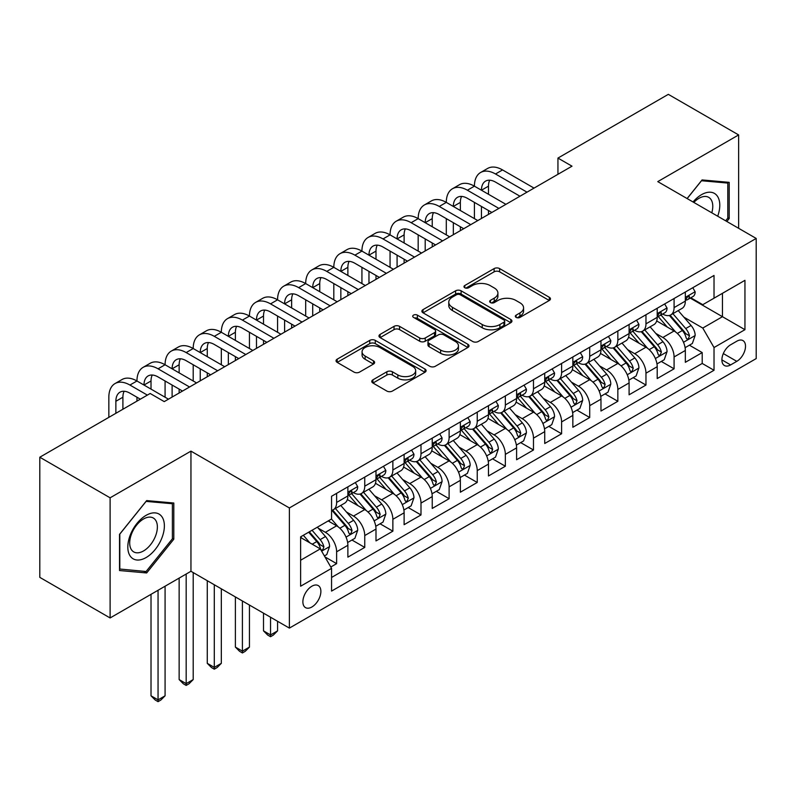 <?xml version="1.0" encoding="UTF-8"?>
<svg xmlns="http://www.w3.org/2000/svg" width="796" height="796" viewBox="0 0 796 796"><rect width="100%" height="100%" fill="white"/><g stroke="black" fill="none" stroke-linecap="round" stroke-linejoin="round"><path stroke-width="1.19" d="M516.116 317.395A2.736 1.582 0 0 0 519.987 317.395L549.31 300.46A3.9 2.259 0 0 0 550.454 298.868A3.9 2.259 0 0 0 549.31 297.276L499.629 268.59A3.9 2.259 0 0 0 494.107 268.59L464.774 285.515A2.736 1.582 0 0 0 463.978 286.64A2.736 1.582 0 0 0 464.774 287.754A2.736 1.582 0 0 0 468.645 287.754L472.436 285.555A12.487 7.214 0 0 1 490.107 285.555L494.246 287.953A12.487 7.214 0 0 1 497.908 293.047A12.487 7.214 0 0 1 494.246 298.152L490.445 300.341A2.736 1.582 0 0 0 489.649 301.455A2.736 1.582 0 0 0 490.445 302.57A2.736 1.582 0 0 0 494.316 302.57L498.107 300.381A12.487 7.214 0 0 1 515.778 300.381L519.917 302.769A12.487 7.214 0 0 1 523.579 307.873A12.487 7.214 0 0 1 519.917 312.967L516.116 315.166A2.736 1.582 0 0 0 515.32 316.281A2.736 1.582 0 0 0 516.116 317.395L516.116 315.166M311.873 607A12.726 7.343 120 0 0 320.191 595.786A12.726 7.343 120 0 0 318.241 585.587A12.726 7.343 120 0 0 311.873 586.214A12.726 7.343 120 0 0 303.565 597.428A12.726 7.343 120 0 0 305.515 607.627A12.726 7.343 120 0 0 311.873 607M372.926 379.821A3.9 2.259 0 0 0 371.782 381.423A3.9 2.259 0 0 0 372.926 383.015L386.866 391.065A3.9 2.259 0 0 0 392.388 391.065L424.965 372.259A3.9 2.259 0 0 0 426.099 370.657A3.9 2.259 0 0 0 424.965 369.065L375.274 340.38A3.9 2.259 0 0 0 369.752 340.38L337.186 359.185A3.9 2.259 0 0 0 336.041 360.777A3.9 2.259 0 0 0 337.186 362.379L354.021 372.1A3.9 2.259 0 0 0 359.543 372.1L373.483 364.051A3.9 2.259 0 0 0 374.627 362.459A3.9 2.259 0 0 0 373.483 360.857L365.125 356.041A10.438 6.03 0 0 1 362.071 351.772A10.438 6.03 0 0 1 368.518 346.21A10.438 6.03 0 0 1 379.901 347.514L412.607 366.399A10.438 6.03 0 0 1 415.661 370.657A10.438 6.03 0 0 1 409.224 376.229A10.438 6.03 0 0 1 397.841 374.926L392.388 371.772A3.9 2.259 0 0 0 386.866 371.772L372.926 379.821L372.926 383.015M190.95 451.133L110.107 497.808L39.8 457.222L39.8 577.369L110.107 617.955L190.95 571.279L289.376 628.104L289.376 507.957L190.95 451.133L190.95 571.279M738.628 228.293L738.628 134.932L657.775 181.617L756.2 238.442L289.376 507.957M738.628 134.932L668.322 94.346L557.946 158.076L557.946 174.304M39.8 457.222L150.175 393.493L164.235 401.612L572.006 166.185L557.946 158.076M472.715 341.494A3.9 2.259 0 0 0 478.237 341.494L510.803 322.688A3.9 2.259 0 0 0 511.947 321.096A3.9 2.259 0 0 0 510.803 319.504L461.123 290.819A3.9 2.259 0 0 0 455.601 290.819L423.024 309.624A3.9 2.259 0 0 0 421.88 311.216A3.9 2.259 0 0 0 423.024 312.808L472.715 341.494M414.597 317.982A2.736 1.582 0 0 1 417.373 318.37L417.373 315.126L467.879 344.29A3.9 2.259 0 0 1 469.023 345.882A3.9 2.259 0 0 1 467.879 347.474L435.312 366.279A3.9 2.259 0 0 1 429.79 366.279L380.1 337.594L380.1 334.41A3.9 2.259 0 0 0 378.966 336.002A3.9 2.259 0 0 0 380.1 337.594M380.1 334.41L394.04 326.36A3.9 2.259 0 0 1 399.562 326.36L419.711 337.992A3.9 2.259 0 0 0 425.233 337.992L434.487 332.648A3.9 2.259 0 0 0 435.631 331.056A3.9 2.259 0 0 0 434.487 329.464L413.502 317.355A2.736 1.582 0 0 1 412.706 316.241A2.736 1.582 0 0 1 414.388 314.778A2.736 1.582 0 0 1 417.373 315.126M330.788 567.011L336.628 563.648L324.957 556.911M318.31 528.236L325.375 532.315A15.91 9.184 60 0 1 336.628 551.797L347.872 545.3L347.872 557.15L364.747 547.409L351.951 540.026M346.439 511.997L353.494 516.077A15.91 9.184 60 0 1 364.747 535.559L375.991 529.061L375.991 540.912L392.866 531.171L380.07 523.788M374.558 495.759L381.622 499.838A15.91 9.184 60 0 1 392.866 519.32L404.119 512.823L404.119 524.683L420.994 514.942L408.199 507.55M402.676 479.53L409.741 483.6A15.91 9.184 60 0 1 420.994 503.082L432.238 496.595L432.238 508.445L449.113 498.704L436.317 491.311M430.805 463.292L437.86 467.371A15.91 9.184 60 0 1 449.113 486.853L460.357 480.356L460.357 492.207L477.232 482.466L464.436 475.083M458.924 447.053L465.988 451.133A15.91 9.184 60 0 1 477.232 470.615L488.485 464.118L488.485 475.968L505.351 466.227L492.555 458.844M487.043 430.815L494.107 434.895A15.91 9.184 60 0 1 505.351 454.377L516.604 447.879L516.604 459.74L533.479 449.999L520.683 442.606M515.171 414.587L522.226 418.656A15.91 9.184 60 0 1 533.479 438.138L544.723 431.651L544.723 443.501L561.598 433.76L548.802 426.367M543.29 398.348L550.344 402.428A15.91 9.184 60 0 1 561.598 421.91L572.851 415.413L572.851 427.263L589.717 417.522L576.921 410.139M571.409 382.11L578.473 386.189A15.91 9.184 60 0 1 589.717 405.671L600.97 399.174L600.97 411.025L617.845 401.284L605.05 393.901M599.527 365.871L606.592 369.951A15.91 9.184 60 0 1 617.845 389.433L629.089 382.936L629.089 394.796L645.964 385.055L633.168 377.662M627.656 349.643L634.711 353.713A15.91 9.184 60 0 1 645.964 373.195L657.207 366.707L657.207 378.558L674.083 368.817L674.083 356.966A15.91 9.184 -120 0 0 662.839 337.484L655.775 333.405M661.287 361.424L674.083 368.817M347.872 545.3A15.91 9.184 -120 0 0 336.628 525.818L328.191 520.942M375.991 529.061A15.91 9.184 -120 0 0 364.747 509.579L347.355 499.54M404.119 512.823A15.91 9.184 -120 0 0 392.866 493.341L375.473 483.301M432.238 496.595A15.91 9.184 -120 0 0 420.994 477.112L403.602 467.063M460.357 480.356A15.91 9.184 -120 0 0 449.113 460.874L431.721 450.835M488.485 464.118A15.91 9.184 -120 0 0 477.232 444.636L459.839 434.596M516.604 447.879A15.91 9.184 -120 0 0 505.351 428.397L487.968 418.358M544.723 431.651A15.91 9.184 -120 0 0 533.479 412.169L516.087 402.119M572.851 415.413A15.91 9.184 -120 0 0 561.598 395.93L544.205 385.891M600.97 399.174A15.91 9.184 -120 0 0 589.717 379.692L572.324 369.652M629.089 382.936A15.91 9.184 -120 0 0 617.845 363.454L600.453 353.414M657.207 366.707A15.91 9.184 -120 0 0 645.964 347.225L628.571 337.176M736.798 341.215L730.609 344.787A12.328 7.114 120 0 0 722.559 355.653A12.328 7.114 120 0 0 724.45 365.533A12.328 7.114 120 0 0 730.609 364.916L736.798 361.344A12.328 7.114 120 0 0 744.847 350.479A12.328 7.114 120 0 0 742.957 340.598A12.328 7.114 120 0 0 736.798 341.215M289.376 628.104L756.2 358.588L756.2 238.442M300.629 560.235L320.31 548.872L331.564 568.354L331.564 591.09L714.022 370.279L714.022 347.544L702.768 328.061L683.893 317.166M331.564 568.354L300.629 586.214L300.629 536.852L331.564 518.992L331.564 496.266L714.022 275.456L714.022 298.192L744.947 280.331L744.947 329.683L714.022 347.544M353.354 492.605L353.494 492.694A15.91 9.184 60 0 0 361.454 493.48L372.697 486.983A15.91 9.184 -120 0 0 375.991 479.709L375.991 470.615M381.473 476.376L381.622 476.456A15.91 9.184 60 0 0 389.572 477.242L400.826 470.754A15.91 9.184 -120 0 0 404.119 463.471L404.119 454.377M409.592 460.138L409.741 460.227A15.91 9.184 60 0 0 417.691 461.013L428.945 454.516A15.91 9.184 -120 0 0 432.238 447.233L432.238 438.138M437.71 443.899L437.86 443.989A15.91 9.184 60 0 0 445.82 444.775L457.063 438.278A15.91 9.184 -120 0 0 460.357 430.994L460.357 421.91M465.839 427.661L465.988 427.75A15.91 9.184 60 0 0 473.938 428.537L485.182 422.039A15.91 9.184 -120 0 0 488.485 414.766L488.485 405.671M493.958 411.433L494.107 411.512A15.91 9.184 60 0 0 502.057 412.298L513.311 405.811A15.91 9.184 -120 0 0 516.604 398.527L516.604 389.433M522.077 395.194L522.226 395.284A15.91 9.184 60 0 0 530.186 396.07L541.429 389.572A15.91 9.184 -120 0 0 544.723 382.289L544.723 373.195M550.205 378.956L550.344 379.045A15.91 9.184 60 0 0 558.304 379.831L569.548 373.334A15.91 9.184 -120 0 0 572.851 366.051L572.851 356.966M578.324 362.717L578.473 362.807A15.91 9.184 60 0 0 586.423 363.593L597.677 357.105A15.91 9.184 -120 0 0 600.97 349.822L600.97 340.728M606.443 346.489L606.592 346.568A15.91 9.184 60 0 0 614.542 347.355L625.795 340.867A15.91 9.184 -120 0 0 629.089 333.584L629.089 324.489M634.571 330.25L634.711 330.34A15.91 9.184 60 0 0 642.67 331.126L653.914 324.629A15.91 9.184 -120 0 0 657.207 317.345L657.207 308.251M331.564 577.448L702.211 363.454L702.211 352.578L685.336 362.319L685.336 350.469A15.91 9.184 -120 0 0 674.083 330.987L656.69 320.947M662.69 314.012L662.839 314.102A15.91 9.184 -120 0 0 670.789 314.888A15.91 9.184 -120 0 0 674.083 307.604L674.083 298.51M670.789 314.888L682.043 308.39A15.91 9.184 -120 0 0 685.336 301.107L685.336 292.023M336.628 493.341L336.628 502.435A15.91 9.184 60 0 1 333.325 509.719A15.91 9.184 60 0 1 331.564 510.365M333.325 509.719L344.578 503.221A15.91 9.184 -120 0 0 347.872 495.938L347.872 486.853M364.747 477.103L364.747 486.197A15.91 9.184 60 0 1 361.454 493.48M392.866 460.874L392.866 469.968A15.91 9.184 60 0 1 389.572 477.242M420.994 444.636L420.994 453.73A15.91 9.184 60 0 1 417.691 461.013M449.113 428.397L449.113 437.492A15.91 9.184 60 0 1 445.82 444.775M477.232 412.159L477.232 421.253A15.91 9.184 60 0 1 473.938 428.537M505.351 395.93L505.351 405.025A15.91 9.184 60 0 1 502.057 412.298M533.479 379.692L533.479 388.786A15.91 9.184 60 0 1 530.186 396.07M561.598 363.454L561.598 372.548A15.91 9.184 60 0 1 558.304 379.831M589.717 347.215L589.717 356.31A15.91 9.184 60 0 1 586.423 363.593M617.845 330.987L617.845 340.081A15.91 9.184 60 0 1 614.542 347.355M645.964 314.748L645.964 323.843A15.91 9.184 60 0 1 642.67 331.126M645.964 373.195L645.964 385.055M617.845 389.433L617.845 401.284M589.717 405.671L589.717 417.522M561.598 421.91L561.598 433.76M533.479 438.138L533.479 449.999M505.351 454.377L505.351 466.227M477.232 470.615L477.232 482.466M449.113 486.853L449.113 498.704M420.994 503.082L420.994 514.942M392.866 519.32L392.866 531.171M364.747 535.559L364.747 547.409M336.628 551.797L336.628 563.648M320.31 548.872L300.629 537.509M702.768 328.061L722.45 316.699L722.45 293.316L744.947 280.331M690.251 298.102L744.947 329.683M690.809 297.774L702.768 304.679L714.022 298.192M110.107 497.808L110.107 617.955M689.416 345.195L702.211 352.578M702.211 363.454L714.022 370.279M726.838 221.487L729.206 218.542L729.206 182.354L702.062 179.936L687.107 198.542M119.529 570.533L146.663 572.961L173.797 539.2L173.797 503.012L146.663 500.594L119.529 534.355L119.529 570.533M727.793 217.726L729.206 218.542M172.394 538.385L173.797 539.2M143.797 571.299L146.663 572.961M517.211 317.783L519.917 316.221A12.487 7.214 0 0 0 523.579 311.117L523.579 307.873M497.908 293.047L497.908 296.301A12.487 7.214 0 0 1 494.246 301.395L491.54 302.958M549.26 300.49L499.629 271.834A3.9 2.259 0 0 0 494.107 271.834L465.869 288.132M510.753 322.718L461.123 294.062A3.9 2.259 0 0 0 455.601 294.062L423.084 312.838M503.908 322.211A2.736 1.582 0 0 0 504.704 321.096A2.736 1.582 0 0 0 503.908 319.982L460.297 294.799A2.736 1.582 0 0 0 456.426 294.799L452.426 297.117A12.487 7.214 0 0 0 448.765 302.211A12.487 7.214 0 0 0 452.426 307.316L482.237 324.529A12.487 7.214 0 0 0 499.898 324.529L503.908 322.211L503.908 325.465A2.736 1.582 0 0 0 504.704 324.35L504.704 321.096M448.765 302.211L448.765 305.465A12.487 7.214 0 0 0 452.426 310.559L452.426 307.316M503.908 325.465L499.898 327.773A12.487 7.214 0 0 1 482.237 327.773L452.426 310.559M380.16 337.623L394.04 329.604L394.04 326.36M435.631 331.056L435.631 334.31A3.9 2.259 0 0 1 434.487 335.902L425.233 341.235A3.9 2.259 0 0 1 419.711 341.235L399.562 329.604A3.9 2.259 0 0 0 394.04 329.604M417.373 318.37L467.829 347.504M440.626 350.061A10.438 6.03 0 0 0 452.009 351.374A10.438 6.03 0 0 0 458.446 345.802A10.438 6.03 0 0 0 455.392 341.534L443.87 334.887A3.9 2.259 0 0 0 438.347 334.887L429.104 340.22A3.9 2.259 0 0 0 427.959 341.812A3.9 2.259 0 0 0 429.104 343.414L440.626 350.061L440.626 353.315A10.438 6.03 0 0 0 452.009 354.618A10.438 6.03 0 0 0 458.446 349.046L458.446 345.802M427.959 341.812L427.959 345.066A3.9 2.259 0 0 0 429.104 346.658L429.104 343.414M440.626 353.315L429.104 346.658M415.661 370.657L415.661 373.911A10.438 6.03 0 0 1 409.224 379.483A10.438 6.03 0 0 1 397.841 378.17L392.388 375.025A3.9 2.259 0 0 0 386.866 375.025L372.976 383.045M362.071 351.772L362.071 355.026A10.438 6.03 0 0 0 365.125 359.285L365.125 356.041M373.423 364.08L365.125 359.285M424.905 372.289L375.274 343.633A3.9 2.259 0 0 0 369.752 343.633L337.235 362.409M685.097 347.683L692.361 343.484L695.177 335.365A10.537 6.089 -120 0 0 691.067 325.474L678.222 310.599M675.645 332.012L660.959 315.007M667.287 327.066L658.77 317.196A25.253 14.577 -120 0 0 657.984 316.31M669.356 315.455L682.351 330.509A10.537 6.089 60 0 1 686.112 337.763L686.878 339.016L688.301 338.817L689.485 335.812A10.537 6.089 -120 0 0 685.724 328.559L672.879 313.684M670.123 315.216L684.082 331.385A5.373 3.104 60 0 1 685.436 333.484L689.485 335.812M692.789 287.714L695.177 291.853A10.537 6.089 60 0 1 692.998 296.52L687.654 299.604A10.537 6.089 -120 0 0 689.485 297.177L689.266 296.241M108.843 417.363L108.843 397.224A29.83 17.223 60 0 1 115.012 383.572L122.047 379.513A29.83 17.223 60 0 1 136.962 380.995A29.83 17.223 60 0 1 143.141 367.334L150.165 363.275A29.83 17.223 60 0 1 165.08 364.757A29.83 17.223 60 0 1 171.259 351.106L178.294 347.046A29.83 17.223 60 0 1 193.199 348.519A29.83 17.223 60 0 1 199.378 334.867L206.413 330.808A29.83 17.223 60 0 1 221.328 332.28A29.83 17.223 60 0 1 227.507 318.629L234.531 314.569A29.83 17.223 60 0 1 249.446 316.052A29.83 17.223 60 0 1 255.625 302.39L262.66 298.331A29.83 17.223 60 0 1 277.565 299.813A29.83 17.223 60 0 1 283.744 286.162L290.779 282.102A29.83 17.223 60 0 1 305.694 283.575A29.83 17.223 60 0 1 311.873 269.924L318.897 265.864A29.83 17.223 60 0 1 333.813 267.337A29.83 17.223 60 0 1 339.991 253.685L347.016 249.626A29.83 17.223 60 0 1 361.931 251.108A29.83 17.223 60 0 1 368.11 237.447L375.145 233.387A29.83 17.223 60 0 1 390.06 234.87A29.83 17.223 60 0 1 396.229 221.218L403.264 217.159A29.83 17.223 60 0 1 418.179 218.631A29.83 17.223 60 0 1 424.358 204.98L431.382 200.92A29.83 17.223 60 0 1 446.297 202.393A29.83 17.223 60 0 1 452.476 188.742L459.511 184.682A29.83 17.223 60 0 1 474.416 186.165A29.83 17.223 60 0 1 480.595 172.503L487.63 168.444A29.83 17.223 60 0 1 502.545 169.926L534.036 188.105M480.595 172.503A29.83 17.223 60 0 1 495.51 173.986L527.012 192.164M685.684 300.092L685.724 300.092A10.537 6.089 -120 0 0 687.654 299.604M688.122 296.391L689.485 297.177C688.819 295.585 687.694 296.241 686.112 299.127A10.537 6.089 60 0 1 685.336 300.619M519.977 196.224L495.51 182.105A19.88 11.482 -120 0 0 485.57 181.12A19.88 11.482 -120 0 0 481.451 190.214M489.729 180.195A19.88 11.482 -120 0 0 488.485 186.165L488.485 194.274M481.451 206.453L481.451 218.472M488.485 210.512L488.485 214.413M474.416 218.631L474.416 202.393M717.703 216.214A25.85 14.925 120 0 0 701.505 194.682A25.85 14.925 120 0 0 693.037 201.975M711.793 212.801A19.572 11.303 120 0 0 708.729 197.358A19.572 11.303 120 0 0 698.938 198.333A19.572 11.303 120 0 0 693.813 202.423M687.157 198.582L701.505 180.732L727.793 183.08L727.793 218.144L725.654 220.8M726.052 182.075L727.793 183.08M161.926 537.867A25.85 14.925 120 0 0 155.24 512.893A25.85 14.925 120 0 0 130.265 535.031A25.85 14.925 120 0 0 136.962 560.006A25.85 14.925 120 0 0 161.926 537.867M155.519 536.036A19.572 11.303 120 0 0 153.32 518.017A19.572 11.303 120 0 0 131.549 533.897A19.572 11.303 120 0 0 133.748 551.917A19.572 11.303 120 0 0 155.519 536.036M119.808 569.16L119.808 534.106L146.096 501.39L172.394 503.739L172.394 538.802L146.096 571.508L119.529 569.001M170.652 502.734L172.394 503.739M656.979 363.921L664.242 359.722L667.048 351.603A10.537 6.089 -120 0 0 662.949 341.713L650.103 326.828M647.526 348.25L632.84 331.245M639.168 343.295L630.641 333.434A25.253 14.577 -120 0 0 629.865 332.549M641.238 331.693L654.232 346.738A10.537 6.089 60 0 1 657.993 354.001L658.76 355.255L660.183 355.046L661.367 352.051A10.537 6.089 -120 0 0 657.605 344.797L644.76 329.912M642.004 331.444L655.964 347.613A5.373 3.104 60 0 1 657.317 349.713L661.367 352.051M628.85 380.15L636.123 375.961L638.929 367.842A10.537 6.089 -120 0 0 634.83 357.941L621.975 343.066M619.407 364.488L604.721 347.484M611.049 359.533L602.522 349.663A25.253 14.577 -120 0 0 601.746 348.787M613.109 347.932L626.114 362.976A10.537 6.089 60 0 1 629.865 370.24L630.631 371.483L632.054 371.284L633.238 368.289A10.537 6.089 -120 0 0 629.487 361.026L616.631 346.151M613.875 347.683L627.845 363.852A5.373 3.104 60 0 1 629.198 365.951L633.238 368.289M600.731 396.388L607.995 392.199L610.811 384.08A10.537 6.089 -120 0 0 606.701 374.18L593.856 359.304M591.279 380.717L576.593 363.722M582.921 375.772L574.404 365.901A25.253 14.577 -120 0 0 573.617 365.026M584.99 364.17L597.985 379.214A10.537 6.089 60 0 1 601.746 386.478L602.512 387.722L603.935 387.523L605.119 384.528A10.537 6.089 -120 0 0 601.358 377.264L588.513 362.389M585.757 363.921L599.716 380.09A5.373 3.104 60 0 1 601.07 382.189L605.119 384.528M572.613 412.626L579.876 408.428L582.692 400.308A10.537 6.089 -120 0 0 578.583 390.418L565.737 375.543M563.16 396.955L548.474 379.951M554.802 392.01L546.285 382.14A25.253 14.577 -120 0 0 545.499 381.254M556.872 380.398L569.866 395.453A10.537 6.089 60 0 1 573.627 402.706L574.394 403.96L575.816 403.761L577 400.756A10.537 6.089 -120 0 0 573.239 393.503L560.394 378.627M557.638 380.16L571.598 396.328A5.373 3.104 60 0 1 572.951 398.428L577 400.756M664.66 303.953L667.048 308.092A10.537 6.089 60 0 1 664.869 312.758L659.526 315.843A10.537 6.089 -120 0 0 661.367 313.415L661.138 312.48M452.476 188.742A29.83 17.223 60 0 1 467.391 190.214L474.416 186.165L505.918 204.343M467.391 190.214L498.883 208.403M657.566 316.33L657.605 316.33A10.537 6.089 -120 0 0 659.526 315.843M660.003 312.629L661.367 313.415C660.7 311.823 659.576 312.47 657.993 315.355A10.537 6.089 60 0 1 657.207 316.858M491.858 212.462L467.391 198.333A19.88 11.482 -120 0 0 457.451 197.348A19.88 11.482 -120 0 0 453.332 206.453L460.357 202.393L460.357 210.512M461.6 196.433A19.88 11.482 -120 0 0 460.357 202.393M453.332 222.691L453.332 234.701M460.357 226.751L460.357 230.651M446.297 234.87L446.297 218.631M636.541 320.191L638.929 324.33A10.537 6.089 60 0 1 636.75 328.987L631.407 332.071A10.537 6.089 -120 0 0 633.238 329.644L633.019 328.708M424.358 204.98A29.83 17.223 60 0 1 439.273 206.453L446.297 202.393L477.799 220.582M439.273 206.453L470.764 224.641M629.437 332.569L629.487 332.569A10.537 6.089 -120 0 0 631.407 332.071M631.885 328.857L633.238 329.644C632.581 328.061 631.457 328.708 629.865 331.594A10.537 6.089 60 0 1 629.089 333.096M463.73 228.701L439.273 214.572A19.88 11.482 -120 0 0 429.323 213.587A19.88 11.482 -120 0 0 425.203 222.691L432.238 218.631L432.238 226.751M433.482 212.671A19.88 11.482 -120 0 0 432.238 218.631M425.203 238.929L425.203 250.939M432.238 242.989L432.238 246.879M418.179 251.108L418.179 234.87M608.423 336.419L610.811 340.559A10.537 6.089 60 0 1 608.632 345.225L603.288 348.31A10.537 6.089 -120 0 0 605.119 345.882L604.9 344.947M396.229 221.218A29.83 17.223 60 0 1 411.144 222.691L418.179 218.631L449.67 236.82M411.144 222.691L442.646 240.88M601.318 348.807L601.358 348.807A10.537 6.089 -120 0 0 603.288 348.31M603.756 345.096L605.119 345.882C604.453 344.3 603.328 344.947 601.746 347.832A10.537 6.089 60 0 1 600.97 349.335M435.611 244.929L411.144 230.81A19.88 11.482 -120 0 0 401.204 229.825A19.88 11.482 -120 0 0 397.085 238.929L404.119 234.87L404.119 242.989M405.363 228.91A19.88 11.482 -120 0 0 404.119 234.87M397.085 255.158L397.085 267.177M404.119 259.217L404.119 263.118M390.06 267.337L390.06 251.108M580.294 352.658L582.692 356.797A10.537 6.089 60 0 1 580.503 361.464L575.16 364.548A10.537 6.089 -120 0 0 577 362.12L576.772 361.185M368.11 237.447A29.83 17.223 60 0 1 383.025 238.929L390.06 234.87L421.552 253.048M383.025 238.929L414.517 257.108M573.2 365.036L573.239 365.036A10.537 6.089 -120 0 0 575.16 364.548M575.637 361.334L577 362.12C576.334 360.528 575.21 361.185 573.627 364.07A10.537 6.089 60 0 1 572.851 365.563M407.492 261.168L383.025 247.049A19.88 11.482 -120 0 0 373.085 246.064A19.88 11.482 -120 0 0 368.966 255.158L375.991 251.108L375.991 259.217M377.244 245.138A19.88 11.482 -120 0 0 375.991 251.108M368.966 271.396L368.966 283.416M375.991 275.456L375.991 279.356M361.931 283.575L361.931 267.337M544.484 428.865L551.757 424.666L554.563 416.547A10.537 6.089 -120 0 0 550.464 406.656L537.618 391.771M535.041 413.194L520.355 396.189M526.683 408.239L518.156 398.378A25.253 14.577 -120 0 0 517.38 397.493M528.753 396.637L541.748 411.681A10.537 6.089 60 0 1 545.499 418.945L546.265 420.198L547.688 419.99L548.872 416.995A10.537 6.089 -120 0 0 545.121 409.741L532.275 394.856M529.509 396.388L543.479 412.557A5.373 3.104 60 0 1 544.832 414.656L548.872 416.995M552.175 368.896L554.563 373.035A10.537 6.089 60 0 1 552.384 377.702L547.041 380.786A10.537 6.089 -120 0 0 548.872 378.359L548.653 377.423M339.991 253.685A29.83 17.223 60 0 1 354.907 255.158L361.931 251.108L393.433 269.287M354.907 255.158L386.398 273.346M545.081 381.274L545.121 381.274A10.537 6.089 -120 0 0 547.041 380.786M547.519 377.573L548.872 378.359C548.215 376.767 547.091 377.413 545.499 380.299A10.537 6.089 60 0 1 544.723 381.801M379.374 277.406L354.907 263.277A19.88 11.482 -120 0 0 344.957 262.292A19.88 11.482 -120 0 0 340.847 271.396L347.872 267.337L347.872 275.456M349.116 261.377A19.88 11.482 -120 0 0 347.872 267.337M340.847 287.635L340.847 299.644M347.872 291.694L347.872 295.595M333.813 299.813L333.813 283.575M516.365 445.093L523.629 440.904L526.445 432.785A10.537 6.089 -120 0 0 522.345 422.885L509.49 408.01M506.913 429.432L492.236 412.428M498.565 424.477L490.038 414.607A25.253 14.577 -120 0 0 489.251 413.731M500.624 412.875L513.619 427.92A10.537 6.089 60 0 1 517.38 435.183L518.146 436.427L519.569 436.228L520.753 433.233A10.537 6.089 -120 0 0 517.002 425.969L504.147 411.094M501.39 412.626L515.36 428.795A5.373 3.104 60 0 1 516.703 430.895L520.753 433.233M524.057 385.135L526.445 389.274A10.537 6.089 60 0 1 524.265 393.93L518.922 397.015A10.537 6.089 -120 0 0 520.753 394.587L520.534 393.652M311.873 269.924A29.83 17.223 60 0 1 326.778 271.396L333.813 267.337L365.304 285.525M326.778 271.396L358.28 289.585M516.952 397.512L517.002 397.512A10.537 6.089 -120 0 0 518.922 397.015M519.39 393.801L520.753 394.587C520.096 393.005 518.972 393.652 517.38 396.537A10.537 6.089 60 0 1 516.604 398.04M351.245 293.644L326.778 279.515A19.88 11.482 -120 0 0 316.838 278.53A19.88 11.482 -120 0 0 312.719 287.635L319.753 283.575L319.753 291.694M320.997 277.615A19.88 11.482 -120 0 0 319.753 283.575M312.719 303.873L312.719 315.883M319.753 307.933L319.753 311.823M305.694 316.052L305.694 299.813M488.246 461.332L495.51 457.143L498.326 449.024A10.537 6.089 -120 0 0 494.216 439.123L481.371 424.248M478.794 445.66L464.108 428.666M470.436 440.715L461.919 430.845A25.253 14.577 -120 0 0 461.133 429.969M472.506 429.114L485.5 444.158A10.537 6.089 60 0 1 489.261 451.422L490.028 452.665L491.45 452.466L492.634 449.471A10.537 6.089 -120 0 0 488.873 442.208L476.028 427.333M473.272 428.865L487.232 445.034A5.373 3.104 60 0 1 488.585 447.133L492.634 449.471M495.938 401.363L498.326 405.502A10.537 6.089 60 0 1 496.137 410.169L490.794 413.253A10.537 6.089 -120 0 0 492.634 410.826L492.416 409.89M283.744 286.162A29.83 17.223 60 0 1 298.659 287.635L305.694 283.575L337.186 301.764M298.659 287.635L330.161 305.823M488.834 413.751L488.873 413.751A10.537 6.089 -120 0 0 490.794 413.253M491.271 410.04L492.634 410.826C491.968 409.243 490.843 409.89 489.261 412.776A10.537 6.089 60 0 1 488.485 414.278M323.126 309.873L298.659 295.754A19.88 11.482 -120 0 0 288.719 294.769A19.88 11.482 -120 0 0 284.6 303.873L291.635 299.813L291.635 307.933M292.878 293.853A19.88 11.482 -120 0 0 291.635 299.813M284.6 320.101L284.6 332.121M291.635 324.161L291.635 328.061M277.565 332.28L277.565 316.052M460.128 477.57L467.391 473.371L470.197 465.252A10.537 6.089 -120 0 0 466.098 455.362L453.252 440.486M450.675 461.899L435.989 444.894M442.317 456.954L433.79 447.083A25.253 14.577 -120 0 0 433.014 446.198M444.387 445.342L457.382 460.396A10.537 6.089 60 0 1 461.133 467.65L461.899 468.904L463.332 468.705L464.516 465.7A10.537 6.089 -120 0 0 460.755 458.446L447.909 443.571M445.143 445.103L459.113 461.272A5.373 3.104 60 0 1 460.466 463.371L464.516 465.7M467.809 417.601L470.197 421.741A10.537 6.089 60 0 1 468.018 426.407L462.675 429.492A10.537 6.089 -120 0 0 464.516 427.064L464.287 426.129M255.625 302.39A29.83 17.223 60 0 1 270.54 303.873L277.565 299.813L309.067 317.992M270.54 303.873L302.032 322.052M460.715 429.979L460.755 429.979A10.537 6.089 -120 0 0 462.675 429.492M463.153 426.278L464.516 427.064C463.849 425.472 462.725 426.129 461.133 429.014A10.537 6.089 60 0 1 460.357 430.507M295.008 326.111L270.54 311.992A19.88 11.482 -120 0 0 260.6 311.007A19.88 11.482 -120 0 0 256.481 320.101L263.506 316.052L263.506 324.161M264.75 310.082A19.88 11.482 -120 0 0 263.506 316.052M256.481 336.34L256.481 348.359M263.506 340.399L263.506 344.3M249.446 348.519L249.446 332.28M431.999 493.809L439.273 489.61L442.079 481.49A10.537 6.089 -120 0 0 437.979 471.6L425.124 456.715M422.557 478.137L407.87 461.133M414.199 473.182L405.671 463.322A25.253 14.577 -120 0 0 404.885 462.436M416.258 461.58L429.253 476.625A10.537 6.089 60 0 1 433.014 483.888L433.78 485.142L435.203 484.933L436.387 481.938A10.537 6.089 -120 0 0 432.636 474.685L419.781 459.799M417.024 461.332L430.994 477.5A5.373 3.104 60 0 1 432.347 479.6L436.387 481.938M270.54 617.228L270.54 634.929L277.565 630.87L277.565 621.288M277.565 630.87L273.346 635.089L270.54 636.71L267.725 635.089L263.506 630.87L263.506 613.169M263.506 630.87L270.54 634.929L270.54 636.71M439.69 433.84L442.079 437.979A10.537 6.089 60 0 1 439.899 442.646L434.556 445.73A10.537 6.089 -120 0 0 436.387 443.302L436.168 442.367M227.507 318.629A29.83 17.223 60 0 1 242.412 320.101L249.446 316.052L280.938 334.23M242.412 320.101L273.914 338.29M432.586 446.218L432.636 446.218A10.537 6.089 -120 0 0 434.556 445.73M435.034 442.516L436.387 443.302C435.73 441.71 434.606 442.357 433.014 445.243A10.537 6.089 60 0 1 432.238 446.745M266.879 342.35L242.412 328.221A19.88 11.482 -120 0 0 232.472 327.236A19.88 11.482 -120 0 0 228.352 336.34L235.387 332.28L235.387 340.399M236.631 326.32A19.88 11.482 -120 0 0 235.387 332.28M228.352 352.578L228.352 364.588M235.387 356.638L235.387 360.538M221.328 364.757L221.328 348.519M403.88 510.037L411.144 505.848L413.96 497.729A10.537 6.089 -120 0 0 409.85 487.829L397.005 472.953M394.428 494.376L379.742 477.371M386.07 489.421L377.553 479.55A25.253 14.577 -120 0 0 376.767 478.675M388.14 477.819L401.134 492.863A10.537 6.089 60 0 1 404.895 500.127L405.661 501.371L407.084 501.172L408.268 498.177A10.537 6.089 -120 0 0 404.507 490.913L391.662 476.038M388.906 477.57L402.866 493.739A5.373 3.104 60 0 1 404.219 495.838L408.268 498.177M242.412 600.99L242.412 651.158L249.446 647.098L249.446 605.05M249.446 647.098L245.228 651.327L242.412 652.949L239.606 651.327L235.387 647.098L235.387 596.93M235.387 647.098L242.412 651.158L242.412 652.949M411.572 450.078L413.96 454.217A10.537 6.089 60 0 1 411.781 458.874L406.438 461.959A10.537 6.089 -120 0 0 408.268 459.531L408.05 458.595M199.378 334.867A29.83 17.223 60 0 1 214.293 336.34L221.328 332.28L252.82 350.469M214.293 336.34L245.795 354.528M404.467 462.456L404.507 462.456A10.537 6.089 -120 0 0 406.438 461.959M406.905 458.745L408.268 459.531C407.602 457.949 406.477 458.595 404.895 461.481A10.537 6.089 60 0 1 404.119 462.983M238.76 358.588L214.293 344.459A19.88 11.482 -120 0 0 204.353 343.474A19.88 11.482 -120 0 0 200.234 352.578L207.268 348.519L207.268 356.638M208.512 342.559A19.88 11.482 -120 0 0 207.268 348.519M200.234 368.817L200.234 380.826M207.268 372.876L207.268 376.767M193.199 380.995L193.199 364.757M375.762 526.275L383.025 522.086L385.831 513.967A10.537 6.089 -120 0 0 381.732 504.067L368.886 489.192M366.309 510.604L351.623 493.61M357.951 505.659L349.424 495.789A25.253 14.577 -120 0 0 348.648 494.913M360.021 494.057L373.016 509.102A10.537 6.089 60 0 1 376.777 516.365L377.543 517.609L378.966 517.41L380.15 514.415A10.537 6.089 -120 0 0 376.389 507.151L363.543 492.276M360.787 493.809L374.747 509.977A5.373 3.104 60 0 1 376.1 512.077L380.15 514.415M214.293 584.752L214.293 667.396L221.328 663.337L221.328 588.811M221.328 663.337L217.109 667.555L214.293 669.187L211.487 667.555L207.268 663.337L207.268 580.692M207.268 663.337L214.293 667.396L214.293 669.187M383.443 466.307L385.831 470.446A10.537 6.089 60 0 1 383.652 475.113L378.309 478.197A10.537 6.089 -120 0 0 380.15 475.769L379.921 474.834M171.259 351.106A29.83 17.223 60 0 1 186.174 352.578L193.199 348.519L224.701 366.707M186.174 352.578L217.666 370.767M376.349 478.695L376.389 478.695A10.537 6.089 -120 0 0 378.309 478.197M378.787 474.983L380.15 475.769C379.483 474.187 378.359 474.834 376.777 477.719A10.537 6.089 60 0 1 375.991 479.222M210.641 374.816L186.174 360.697A19.88 11.482 -120 0 0 176.234 359.712A19.88 11.482 -120 0 0 172.115 368.817L179.14 364.757L179.14 372.876M180.384 358.797A19.88 11.482 -120 0 0 179.14 364.757M172.115 385.045L172.115 397.065M179.14 389.105L179.14 393.005M165.08 397.224L165.08 380.995M347.633 542.514L354.907 538.315L357.712 530.196A10.537 6.089 -120 0 0 353.613 520.305L340.758 505.43M338.191 526.843L331.464 519.052M329.833 521.897L328.738 520.624M331.892 510.286L344.897 525.34A10.537 6.089 60 0 1 348.648 532.594L349.414 533.847L350.837 533.648L352.021 530.643A10.537 6.089 -120 0 0 348.27 523.39L335.415 508.515M332.658 510.047L346.628 526.216A5.373 3.104 60 0 1 347.981 528.315L352.021 530.643M186.174 574.035L186.174 683.635L193.199 679.575L193.199 572.573M193.199 679.575L188.99 683.794L186.174 685.416L183.359 683.794L179.14 679.575L179.14 578.095M179.14 679.575L186.174 683.635L186.174 685.416M355.324 482.545L357.712 486.684A10.537 6.089 60 0 1 355.533 491.351L350.19 494.435A10.537 6.089 -120 0 0 352.021 492.008L351.802 491.072M143.141 367.334A29.83 17.223 60 0 1 158.056 368.817L165.08 364.757L196.582 382.936M158.056 368.817L189.547 386.995M348.22 494.923L348.27 494.923A10.537 6.089 -120 0 0 350.19 494.435M350.668 491.222L352.021 492.008C351.364 490.416 350.24 491.072 348.648 493.958A10.537 6.089 60 0 1 347.872 495.45M182.513 391.055L158.056 376.936A19.88 11.482 -120 0 0 148.106 375.951A19.88 11.482 -120 0 0 143.986 385.045L151.021 380.995L151.021 389.105M152.265 375.025A19.88 11.482 -120 0 0 151.021 380.995M136.962 401.124L136.962 397.224M324.39 555.936L326.778 554.553L329.594 546.434A10.537 6.089 -120 0 0 325.484 536.544L317.395 527.171M309.853 542.832L303.336 535.29M301.704 538.126L300.629 536.882M308.679 532.206L316.768 541.569A10.537 6.089 60 0 1 320.529 548.832L321.295 550.086L322.718 549.877L323.902 546.882A10.537 6.089 -120 0 0 320.141 539.628L312.052 530.255M309.336 531.827L318.5 542.444A5.373 3.104 60 0 1 319.853 544.544L323.902 546.882M158.056 590.274L158.056 699.873L165.08 695.813L165.08 586.214M165.08 695.813L160.862 700.032L158.056 701.654L155.24 700.032L151.021 695.813L151.021 594.333M151.021 695.813L158.056 699.873L158.056 701.654M115.012 383.572A29.83 17.223 60 0 1 129.927 385.045L136.962 380.995L168.454 399.174M129.927 385.045L147.369 395.115M140.335 399.174L129.927 393.164A19.88 11.482 -120 0 0 119.987 392.179A19.88 11.482 -120 0 0 115.868 401.284L115.868 413.303M124.146 391.264A19.88 11.482 -120 0 0 122.902 397.224L122.902 409.243M325.375 532.315L336.628 525.818M353.494 516.077L364.747 509.579M381.622 499.838L392.866 493.341M409.741 483.6L420.994 477.112M437.86 467.371L449.113 460.874M465.988 451.133L477.232 444.636M494.107 434.895L505.351 428.397M522.226 418.656L533.479 412.169M550.344 402.428L561.598 395.93M578.473 386.189L589.717 379.692M606.592 369.951L617.845 363.454M634.711 353.713L645.964 347.225M662.839 337.484L674.083 330.987M674.083 307.604L685.336 301.107M336.628 502.435L347.872 495.938M364.747 486.197L375.991 479.709M392.866 469.968L404.119 463.471M420.994 453.73L432.238 447.233M449.113 437.492L460.357 430.994M477.232 421.253L488.485 414.766M505.351 405.025L516.604 398.527M533.479 388.786L544.723 382.289M561.598 372.548L572.851 366.051M589.717 356.31L600.97 349.822M617.845 340.081L629.089 333.584M645.964 323.843L657.207 317.345M674.083 356.966L685.336 350.469M723.315 353.563L736.798 361.344M721.892 359.882L730.609 364.916M519.917 316.221L519.917 312.967M490.445 302.57L490.445 300.341M494.246 301.395L494.246 298.152M464.774 287.754L464.774 285.515M494.107 271.834L494.107 268.59M499.629 271.834L499.629 268.59M549.31 300.46L549.31 297.276M423.024 312.808L423.024 309.624M455.601 294.062L455.601 290.819M461.123 294.062L461.123 290.819M510.803 322.688L510.803 319.504M482.237 327.773L482.237 324.529M499.898 327.773L499.898 324.529M399.562 329.604L399.562 326.36M419.711 341.235L419.711 337.992M425.233 341.235L425.233 337.992M434.487 335.902L434.487 332.648M467.879 347.474L467.879 344.29M386.866 375.025L386.866 371.772M392.388 375.025L392.388 371.772M397.841 378.17L397.841 374.926M373.483 364.051L373.483 360.857M337.186 362.379L337.186 359.185M369.752 343.633L369.752 340.38M375.274 343.633L375.274 340.38M424.965 372.259L424.965 369.065M683.485 342.28L695.107 335.574M685.724 328.559L691.067 325.474M677.326 333.405L682.351 330.509M695.107 291.734L685.336 297.376M502.545 169.926L495.51 173.986M488.485 186.165L481.451 190.224M655.367 358.518L666.988 351.812M657.605 344.797L662.949 341.713M649.208 349.643L654.232 346.738M627.248 374.747L638.86 368.041M629.487 361.026L634.83 357.941M621.079 365.881L626.114 362.976M599.129 390.985L610.741 384.279M601.358 377.264L606.701 374.18M592.96 382.12L597.985 379.214M571.001 407.224L582.622 400.517M573.239 393.503L578.583 390.418M564.842 398.348L569.866 395.453M666.988 307.972L657.207 313.614M638.86 324.211L629.089 329.852M610.741 340.439L600.97 346.081M582.622 356.678L572.851 362.319M542.882 423.462L554.494 416.756M545.121 409.741L550.464 406.656M536.723 414.587L541.748 411.681M554.494 372.916L544.723 378.558M514.763 439.69L526.375 432.984M517.002 425.969L522.345 422.885M508.594 430.825L513.619 427.92M526.375 389.154L516.604 394.796M486.635 455.929L498.256 449.223M488.873 442.208L494.216 439.123M480.476 447.063L485.5 444.158M498.256 405.383L488.485 411.025M458.516 472.167L470.128 465.461M460.755 458.446L466.098 455.362M452.357 463.292L457.382 460.396M470.128 421.621L460.357 427.263M430.397 488.406L442.009 481.699M432.636 474.685L437.979 471.6M424.228 479.53L429.253 476.625M442.009 437.86L432.238 443.501M402.269 504.634L413.89 497.928M404.507 490.913L409.85 487.829M396.11 495.769L401.134 492.863M413.89 454.098L404.119 459.74M374.15 520.873L385.771 514.166M376.389 507.151L381.732 504.067M367.991 512.007L373.016 509.102M385.771 470.327L375.991 475.968M346.031 537.111L357.643 530.405M348.27 523.39L353.613 520.305M339.862 528.236L344.897 525.34M357.643 486.565L347.872 492.207M321.654 551.18L329.524 546.643M320.141 539.628L325.484 536.544M312.221 544.195L316.768 541.569M122.902 397.224L115.868 401.284"/></g></svg>
